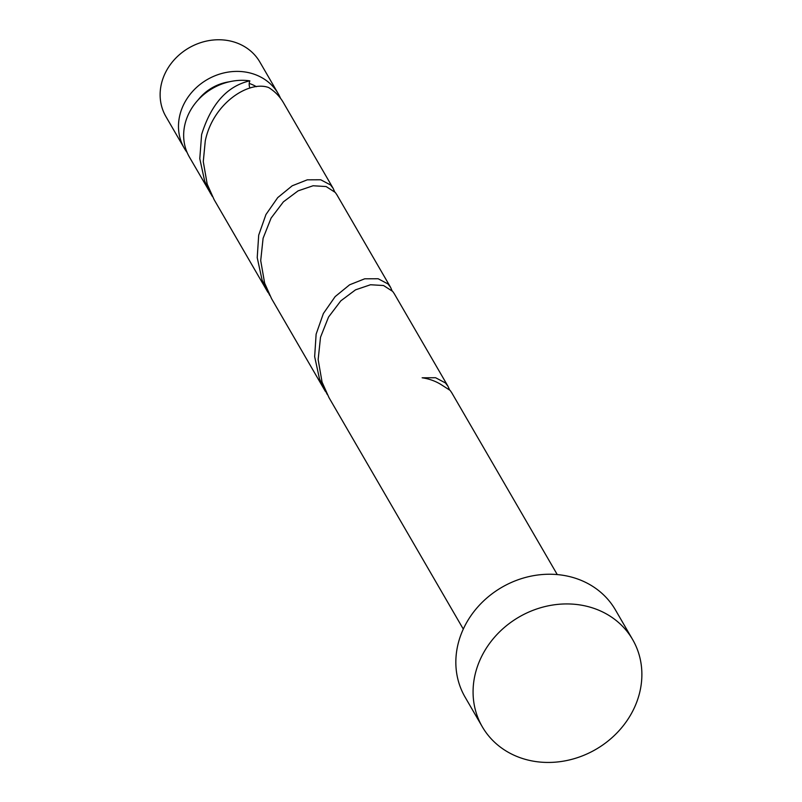 <?xml version="1.0" encoding="UTF-8"?>
<svg xmlns="http://www.w3.org/2000/svg" width="802" height="802" viewBox="0 0 802 802"><rect width="100%" height="100%" fill="white"/><g stroke="black" fill="none" stroke-linecap="round" stroke-linejoin="round"><path stroke-width="1.2" d="M184.26 148.19L165.904 116.551A54.315 47.819 -30.1 0 1 165.563 72.421A54.315 47.819 -30.1 0 1 212.5 40.1A54.315 47.819 -30.1 0 1 259.858 62.035L278.214 93.674A54.315 47.819 149.9 0 0 230.856 71.739A54.315 47.819 149.9 0 0 183.919 104.059A54.315 47.819 149.9 0 0 184.26 148.19A54.315 47.819 149.9 0 0 187.117 152.49M280.52 98.285A54.315 47.819 149.9 0 0 278.214 93.674M256.359 86.686A43.448 38.255 149.9 0 0 249.221 83.438M229.342 81.784A43.448 38.255 149.9 0 0 198.184 99.859M482.313 726.802L465.08 697.108A86.897 76.511 -30.1 0 1 464.538 626.502A86.897 76.511 -30.1 0 1 539.636 574.783A86.897 76.511 -30.1 0 1 615.405 609.881L632.638 639.575A86.897 76.511 -30.1 0 1 633.179 710.191A86.897 76.511 -30.1 0 1 558.082 761.9A86.897 76.511 -30.1 0 1 482.313 726.802A86.897 76.511 -30.1 0 1 481.771 656.196A86.897 76.511 -30.1 0 1 556.869 604.477A86.897 76.511 -30.1 0 1 632.638 639.575M463.295 629.089L328.99 397.632L322.063 382.103L318.143 359.597L320.519 337.231L328.539 317.051L340.84 300.82L355.547 289.833L370.514 284.75L383.536 285.522L392.679 291.397L394.223 293.622L447.997 386.293L445.411 382.925L435.586 377.732L422.143 377.792A54.315 47.819 149.9 0 1 440.97 384.509L450.112 390.384L451.656 392.599L557.25 574.573M449.461 389.642L447.997 386.293M249.973 88.03A10.867 9.564 -30.1 0 1 249.843 80.842A54.315 47.819 149.9 0 0 189.092 112.972A54.315 47.819 149.9 0 0 189.432 157.102L212.36 196.46M249.843 80.842C227.227 86.014 211.147 103.919 201.613 134.566L199.788 158.686L204.65 181.041L210.455 193.342M267.888 292.329L214.124 199.658L207.197 184.139L203.277 161.633L205.272 140.871C213.121 102.856 249.302 80.26 268.68 87.558A54.315 47.819 149.9 0 1 283.377 102.586L333.131 188.32L330.544 184.961L320.72 179.768L307.276 179.828L292.209 185.793L277.723 197.613L265.953 214.525L258.695 235.156L257.221 257.673L262.084 280.028L269.793 295.447M334.594 191.678L333.131 188.32M325.321 391.316L271.557 298.645L264.63 283.126L260.71 260.61L263.096 238.254L271.106 218.064L283.407 201.833L298.113 190.846L313.081 185.763L326.113 186.545L335.246 192.42L336.79 194.635L390.564 287.306L387.978 283.948L378.153 278.755L364.709 278.805L349.642 284.78L335.156 296.6L323.386 313.512L316.128 334.133L314.655 356.649L319.517 379.005L327.226 394.424M392.028 290.665L390.564 287.306"/></g></svg>
